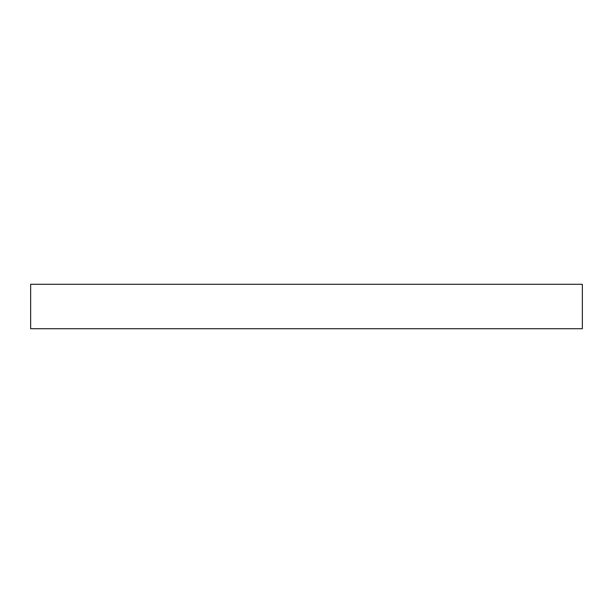 <?xml version="1.0" encoding="UTF-8"?>
<svg xmlns="http://www.w3.org/2000/svg" width="613" height="613" viewBox="0 0 613 613"><rect width="100%" height="100%" fill="white"/><g stroke="black" fill="none" stroke-linecap="round" stroke-linejoin="round"><path stroke-width="0.92" d="M582.35 284.294L30.65 284.294L30.65 328.706L582.35 328.706L582.35 284.294L582.35 328.706L30.65 328.706L30.65 284.294L582.35 284.294"/></g></svg>
